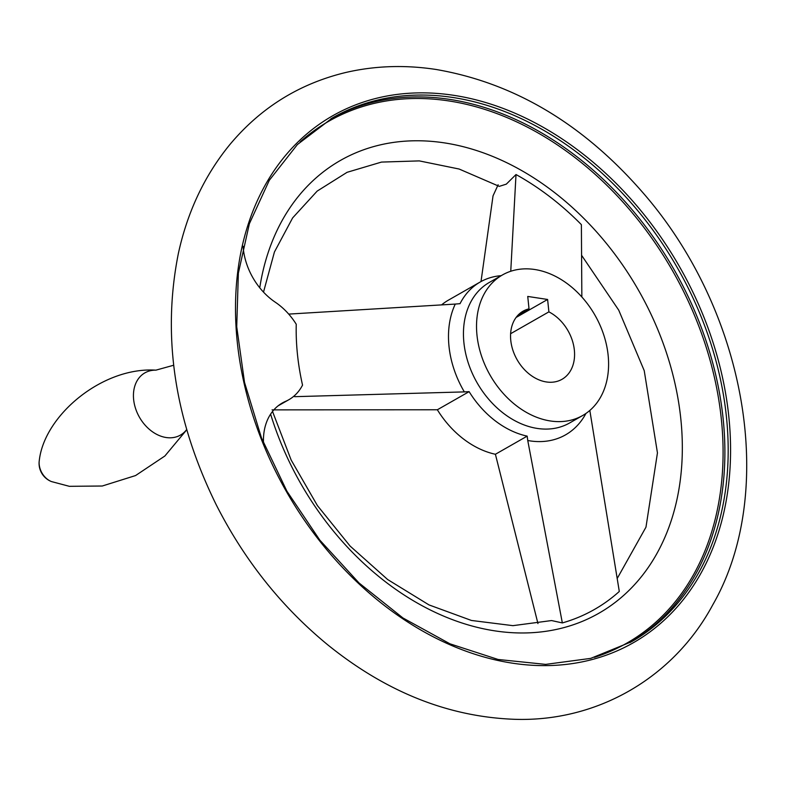 <?xml version="1.0" encoding="UTF-8"?>
<svg xmlns="http://www.w3.org/2000/svg" width="786" height="786" viewBox="0 0 786 786"><rect width="100%" height="100%" fill="white"/><g stroke="black" fill="none" stroke-linecap="round" stroke-linejoin="round"><path stroke-width="1.18" d="M272.064 409.87L437.35 409.771A85.821 64.059 -119.7 0 0 495.406 454.269L537.958 623.583M498.147 184.749L493.038 195.842L481.012 281.545M441.791 304.722A85.821 64.059 -119.7 0 1 448.452 300.124L480.226 281.997A85.821 64.059 60.3 0 0 460.036 303.671L455.261 304.074A89.231 66.604 60.3 0 0 464.339 391.9L469.124 391.644A85.821 64.059 60.3 0 0 527.17 436.132L527.75 440.504A89.231 66.604 60.3 0 0 585.943 413.456M589.824 410.449L619.299 591.465A255.195 190.487 -119.7 0 1 562.344 622.925L527.75 440.504M501.193 275.67A85.821 64.059 60.3 0 0 480.226 281.997M510.753 271.258L516.009 174.541A255.195 190.487 -119.7 0 1 581.385 224.649L581.846 296.98M288.717 314.095L455.261 304.074M437.35 409.771L469.124 391.644M464.339 391.9L294.632 396.675M272.526 411.451L291.164 460.046L317.416 505.604L350.084 546.044L387.655 579.537L428.979 604.906L471.443 620.459L512.934 625.656L551.566 620.557L562.344 622.925M495.406 454.269L527.17 436.132M534.735 269.5A80.919 60.404 60.3 0 0 502.441 274.953A80.919 60.404 60.3 0 0 490.1 375.177A80.919 60.404 60.3 0 0 582.672 415.509A80.919 60.404 60.3 0 0 603.746 334.895A80.919 60.404 60.3 0 0 534.735 269.5M516.088 317.465L547.606 299.466L548.893 311.865L510.605 333.716M518.102 315.068L529.017 308.839L527.74 296.44L547.606 299.466M243.08 246.195A58.852 43.928 -119.7 0 0 275.306 302.227A58.852 43.928 -119.7 0 1 296.243 324.254A223.067 166.504 -119.7 0 0 302.541 385.12A58.852 43.928 -119.7 0 1 288.816 399.74A58.852 43.928 -119.7 0 1 285.554 401.371A58.852 43.928 -119.7 0 0 282.292 403.002A58.852 43.928 -119.7 0 0 263.497 442.99M516.009 174.541L506.312 184.14L499.257 186.37L459.122 169.029L419.292 160.894L381.485 162.083L347.088 172.311L317.171 191.096L292.628 217.909L274.432 251.992L263.507 292.117M529.017 308.839A39.231 29.288 60.3 0 0 523.112 311.158A39.231 29.288 60.3 0 0 517.129 359.752A39.231 29.288 60.3 0 0 562.01 379.304A39.231 29.288 60.3 0 0 573.76 346.086A39.231 29.288 60.3 0 0 548.893 311.865M594.432 657.351A300.507 224.315 60.3 0 0 711.625 366.001A300.507 224.315 60.3 0 0 448.786 100.932A300.507 224.315 60.3 0 0 300.164 141.863M270.6 414.124A260.677 194.584 60.3 0 0 608.217 607.431A260.677 194.584 60.3 0 0 573.996 208.978A260.677 194.584 60.3 0 0 259.753 287.784M502.441 274.953L489.364 282.42A80.919 60.404 60.3 0 0 477.023 382.644A80.919 60.404 60.3 0 0 569.595 422.976L582.672 415.509M453.679 95.312A303.347 226.437 60.3 0 0 284.807 488.705A303.347 226.437 60.3 0 0 710.573 553.629A303.347 226.437 60.3 0 0 453.679 95.312M629.93 642.634A301.608 225.14 60.3 0 0 706.418 341.92A301.608 225.14 60.3 0 0 449.592 99.37A301.608 225.14 60.3 0 0 330.896 118.774M452.883 97.493A301.608 225.14 60.3 0 0 332.537 117.831L297.393 144.545L269.313 180.289L249.378 223.715L238.364 273.155L236.724 326.73L244.515 382.35L261.463 437.871L286.9 491.171L319.853 540.169L359.055 582.996L402.982 617.993L449.946 643.813L498.118 659.474L545.651 664.386L590.708 658.383L631.58 641.71A301.608 225.14 60.3 0 0 710.102 341.232A301.608 225.14 60.3 0 0 452.883 97.493M279.226 404.977L285.554 401.371M186.695 429.549A35.832 26.744 -119.7 0 1 166.141 437.517A35.832 26.744 -119.7 0 1 133.885 401.489A35.832 26.744 -119.7 0 1 155.893 370.157L173.657 365.244M51.404 481.553A16.742 12.497 -119.7 0 1 39.3 460.35A19.621 19.621 0 0 0 51.404 481.553L69.345 486.318L102.268 486.013L135.565 475.559L164.864 456.008L186.744 429.755M436.063 69.473C514.132 82.933 582.957 123.874 642.545 192.285C746.582 311.236 777.855 491.535 712.774 604.827C673.386 678.22 596.859 721.912 514.987 719.318C448.629 716.979 386.103 692.063 327.418 644.569C281.437 606.704 244.417 560.192 216.366 505.034C174.453 419.989 161.808 336.025 178.432 253.141C187.549 211.66 204.596 175.592 229.551 144.938C260.343 107.947 298.985 83.817 345.467 72.558C374.735 65.749 404.937 64.717 436.063 69.473M288.816 399.74L278.018 405.9M155.893 370.157C102.779 366.659 44.507 414.969 39.3 460.35M617.305 578.319L645.974 527.16L657.45 452.893L644.225 370.648L618.729 310.156L581.787 255.588"/></g></svg>
